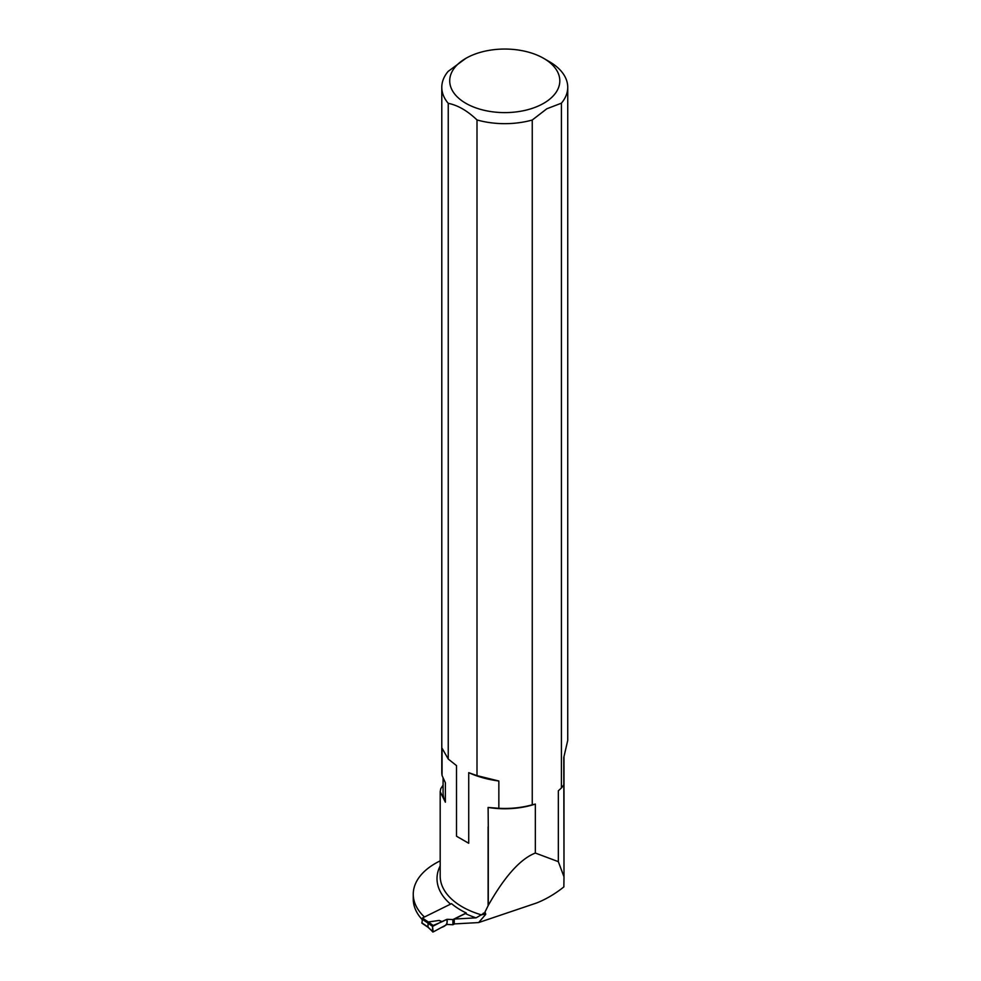 <?xml version="1.0" encoding="UTF-8"?>
<svg xmlns="http://www.w3.org/2000/svg" width="981" height="981" viewBox="0 0 981 981"><rect width="100%" height="100%" fill="white"/><g stroke="black" fill="none" stroke-linecap="round" stroke-linejoin="round"><path stroke-width="1.47" d="M454.252 919.062L465.411 913.556A78.541 45.347 0 0 0 476.055 917.848L454.252 919.062L454.252 923.918L478.642 922.569L536.705 902.949C546.147 899.172 555.209 893.826 563.854 886.91L564.001 876.855L558.336 861.661L535.344 853.041C520.433 858.878 504.737 876.315 488.28 905.377L484.54 912.943L485.46 913.053L485.73 914.341L478.642 922.569M488.121 905.659L488.109 826.873A61.68 35.61 0 0 0 488.28 826.897L488.109 807.437L498.851 808.295A62.968 36.358 0 0 0 532.254 804.8L532.254 120.013L546.834 108.768L561.414 103.177L561.414 787.976L558.336 790.796L558.336 861.661M564.001 876.855L563.781 757.491L567.729 740.434L567.741 87.309A62.968 36.358 0 0 0 549.286 61.595L543.682 58.357A55.034 31.772 0 0 0 465.84 58.357A55.034 31.772 0 0 0 465.84 103.299A55.034 31.772 0 0 0 543.682 103.299A55.034 31.772 0 0 0 543.682 58.357M498.851 808.295L498.851 781.011A75.365 43.52 0 0 1 468.722 772.66L468.722 843.268L456.508 836.229L456.508 765.621L448.243 759.036L442.063 748.221L442.063 775.505L445.362 782.764L445.362 802.2L440.187 791.692L440.776 788.589L443.081 785.217M476.055 917.848L484.54 912.943M440.187 860.864A75.365 43.52 0 0 0 413.259 894.206A75.365 43.52 0 0 0 424.442 917.002M421.818 919.197A75.365 43.52 180 0 1 413.259 899.062L413.259 894.206M465.84 58.357L448.109 71.429A62.968 36.358 0 0 0 441.793 87.309A62.968 36.358 0 0 0 448.243 103.336L448.243 759.036M441.793 87.309L441.793 772.096A62.968 36.358 0 0 0 442.063 775.505M468.722 772.66L476.999 775.628L476.999 119.94A62.968 36.358 0 0 0 532.254 120.013M476.999 775.628L498.851 781.011M456.508 836.229L468.722 843.268M476.999 119.94C467.361 110.743 457.784 105.212 448.243 103.336M561.414 103.177A62.968 36.358 0 0 0 567.741 87.309M561.414 787.976A62.968 36.358 0 0 0 563.781 784.788M443.081 778.203L443.081 792.587A61.68 35.61 0 0 0 445.362 802.2M535.344 853.041L535.344 804.077L532.254 804.8M488.109 807.437A61.68 35.61 0 0 0 535.344 804.077M428.072 927.315L421.977 923.195L422.419 918.008L451.542 903.648A77.438 44.709 0 0 0 466.257 912.98L465.411 913.556M454.62 923.906L452.903 924.74L447.017 924.47L433.161 931.95L428.047 927.303M432.646 931.938L432.535 926.432L428.035 923.121L428.415 921.981L439.218 920.423L442.235 921.65L447.017 919.295L447.017 924.47M466.257 912.98L452.903 919.565L447.017 919.295M432.535 931.619L428.035 927.082L428.035 923.121M452.903 919.565L452.903 924.74M442.235 921.65L433.161 925.475L428.415 921.981M432.535 926.432L433.161 925.475M439.218 920.423L441.585 921.711L432.535 926.432L433.161 931.95L441.585 927.401C446.036 926.064 447.839 923.354 447.017 919.295L441.585 921.711M481.708 914.942A75.365 43.52 180 0 1 440.187 876.07L440.187 791.692M485.73 914.341L481.708 914.562M488.28 826.897L488.28 905.377M483.302 913.176L485.46 913.053M440.187 865.892A78.541 45.347 0 0 0 450.573 904.126M422.419 918.008L428.354 922.017M421.818 922.839L428.047 927.045M421.818 918.952L428.047 923.158M564.001 756.989L564.001 878.743"/></g></svg>
